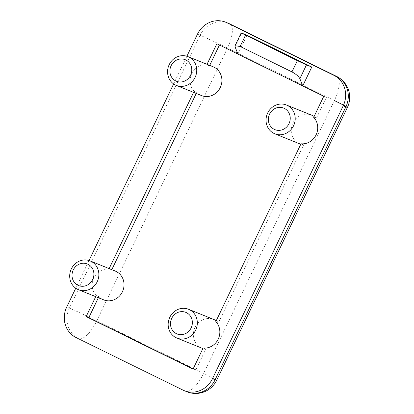 <?xml version="1.0" encoding="UTF-8"?>
<svg xmlns="http://www.w3.org/2000/svg" width="414" height="414" viewBox="0 0 414 414"><rect width="100%" height="100%" fill="white"/><g stroke="black" fill="none" stroke-linecap="round" stroke-linejoin="round"><path stroke-width="0.31" stroke-dasharray="2.07 1.55" d="M193.597 92.369L194.125 91.266L196.774 92.338A15.52 14.428 -68 0 0 200.619 95.163A15.52 14.428 -68 0 0 201.514 95.567M95.717 296.652L96.25 295.549L98.894 296.621A15.52 14.428 -68 0 0 102.744 299.446A15.52 14.428 -68 0 0 103.64 299.85M193.141 368.926L195.698 370.183L205.784 349.137A15.52 14.428 112 0 1 202.917 348.526M202.104 348.226A15.52 14.428 112 0 1 201.209 347.827A15.52 14.428 112 0 1 194.735 327.95A15.52 14.428 112 0 1 213.717 319.442M205.784 349.137L203.134 348.065M215.813 321.606L218.463 322.672L303.659 144.853A15.52 14.428 112 0 1 300.792 144.243M216.212 320.767A15.52 14.428 112 0 1 218.463 322.672M299.979 143.943A15.52 14.428 112 0 1 299.084 143.544A15.52 14.428 112 0 1 292.61 123.667A15.52 14.428 112 0 1 311.597 115.159M303.659 144.853L301.009 143.787M313.688 117.322L316.337 118.388L326.423 97.342L219.446 45.012M314.086 116.484A15.52 14.428 112 0 1 316.337 118.388M186.895 56.247L173.632 83.928M89.02 260.53L75.757 288.211M109.156 268.603L108.929 269.084A15.52 14.428 112 0 0 93.843 278.022A15.52 14.428 112 0 0 96.25 295.549M194.125 91.266A15.52 14.428 112 0 1 191.718 73.739A15.52 14.428 112 0 1 206.803 64.801L207.036 64.32M237.941 54.099L246.992 35.211M209.681 65.391L209.453 65.873L206.803 64.801M213.132 66.778A15.52 14.428 -68 0 0 209.453 65.873M196.774 92.338L196.246 93.44M111.806 269.674L111.578 270.156L108.929 269.084M115.252 271.061A15.52 14.428 -68 0 0 111.578 270.156M98.894 296.621L98.366 297.723M219.539 44.826L216.889 43.755M195.698 370.183L193.048 369.117M326.423 97.342L323.774 96.271M76.109 337.586L182.993 390.102M197.452 34.207L200.102 35.273L69.376 308.119L66.726 307.048M216.693 380.243A23.282 0.585 25.6 0 0 203.647 373.392L96.757 320.876L227.483 48.029L334.372 100.545L203.647 373.392A23.282 8.549 -63.8 0 1 185.643 391.173A23.282 21.647 -68 0 0 186.988 391.773M235.085 46.87L241.693 33.073M228.249 23.236A23.282 21.647 -68 0 0 200.102 35.273A23.282 0.585 25.6 0 1 227.483 48.029A23.282 8.549 -63.8 0 0 229.801 23.929M69.376 308.119A23.282 21.647 -68 0 0 78.758 338.657A23.282 8.549 -63.8 0 0 96.757 320.876A23.282 0.585 25.6 0 0 69.376 308.119M347.418 107.402A23.282 0.585 25.6 0 0 346.037 106.501M336.691 76.445A23.282 8.549 -63.8 0 1 334.372 100.545"/><path stroke-width="0.62" d="M175.805 80.978A11.639 10.821 -68 0 0 190.549 75.26A11.639 10.821 -68 0 0 185.86 59.989A11.639 10.821 -68 0 0 171.117 65.712A11.639 10.821 -68 0 0 175.805 80.978M188.862 57.028A15.52 14.428 112 0 1 195.33 76.906A15.52 14.428 112 0 1 176.348 85.413A15.52 14.428 112 0 1 175.453 85.01A15.52 14.428 112 0 1 168.979 65.133A15.52 14.428 112 0 1 187.961 56.625A15.52 14.428 112 0 1 188.862 57.028M77.93 285.262A11.639 10.821 -68 0 0 92.674 279.543A11.639 10.821 -68 0 0 87.985 264.272A11.639 10.821 -68 0 0 73.237 269.995A11.639 10.821 -68 0 0 77.93 285.262M90.982 261.312A15.52 14.428 112 0 1 97.456 281.189A15.52 14.428 112 0 1 78.474 289.696A15.52 14.428 112 0 1 77.578 289.293A15.52 14.428 112 0 1 71.105 269.416A15.52 14.428 112 0 1 90.086 260.908A15.52 14.428 112 0 1 90.982 261.312M176.395 333.643A11.639 10.821 -68 0 0 191.139 327.919A11.639 10.821 -68 0 0 186.45 312.653A11.639 10.821 -68 0 0 171.701 318.371A11.639 10.821 -68 0 0 176.395 333.643M189.446 309.688A15.52 14.428 112 0 1 195.92 329.565A15.52 14.428 112 0 1 176.938 338.072A15.52 14.428 112 0 1 176.043 337.674A15.52 14.428 112 0 1 169.569 317.797A15.52 14.428 112 0 1 188.551 309.289A15.52 14.428 112 0 1 189.446 309.688M274.27 129.359A11.639 10.821 -68 0 0 289.013 123.636A11.639 10.821 -68 0 0 284.325 108.37A11.639 10.821 -68 0 0 269.581 114.088A11.639 10.821 -68 0 0 274.27 129.359M287.326 105.404A15.52 14.428 112 0 1 293.795 125.282A15.52 14.428 112 0 1 274.813 133.789A15.52 14.428 112 0 1 273.918 133.391A15.52 14.428 112 0 1 267.444 113.514A15.52 14.428 112 0 1 286.426 105.006A15.52 14.428 112 0 1 287.326 105.404M176.348 85.413L201.514 95.567A15.52 14.428 -68 0 0 220.502 87.059A15.52 14.428 -68 0 0 214.028 67.182A15.52 14.428 -68 0 0 213.132 66.778L187.961 56.625M78.474 289.696L103.64 299.85A15.52 14.428 -68 0 0 122.622 291.342A15.52 14.428 -68 0 0 116.153 271.465A15.52 14.428 -68 0 0 115.252 271.061L90.086 260.908M202.917 348.526A15.52 14.428 112 0 1 202.104 348.226L176.938 338.072M245.523 35.185L240.13 46.435L291.953 71.901L297.345 60.651L241.171 32.903L246.992 35.211L311.773 67.037L302.722 85.926L323.774 96.271L313.688 117.322A15.52 14.428 112 0 1 316.094 134.85A15.52 14.428 112 0 1 301.009 143.787L215.813 321.606A15.52 14.428 112 0 1 218.219 339.133A15.52 14.428 112 0 1 203.134 348.065L193.048 369.117L86.164 316.596L95.717 296.652M188.551 309.289L213.717 319.442A15.52 14.428 112 0 1 214.618 319.846A15.52 14.428 112 0 1 216.212 320.767M300.792 144.243A15.52 14.428 112 0 1 299.979 143.943L274.813 133.789M286.426 105.006L311.597 115.159A15.52 14.428 112 0 1 312.492 115.563A15.52 14.428 112 0 1 314.086 116.484M75.757 288.211L66.726 307.048A23.282 21.647 -68 0 0 76.109 337.586L182.993 390.102A23.282 21.647 -68 0 0 184.339 390.702A23.282 21.647 -68 0 0 212.48 378.665L343.206 105.818A23.282 21.647 -68 0 0 333.829 75.286L226.944 22.765A23.282 21.647 -68 0 0 225.599 22.165A23.282 21.647 -68 0 0 197.452 34.207L186.895 56.247M173.632 83.928L89.02 260.53M193.597 92.369L109.156 268.603M297.345 60.651L306.474 64.9L299.86 78.696L302.722 85.926L216.889 43.755L207.036 64.32M219.446 45.012L209.681 65.391M196.246 93.44L111.806 269.674M98.366 297.723L88.813 317.667L193.141 368.926M88.813 317.667L86.164 316.596M237.941 54.099L235.085 46.87L235.012 45.763L240.13 46.435M306.474 64.9L311.773 67.037M299.86 78.696C298.587 76.316 295.953 74.049 291.953 71.901M212.48 378.665L215.13 379.731L345.856 106.89L343.206 105.818M333.829 75.286L226.944 22.765M184.339 390.702L186.988 391.773A23.282 21.647 -68 0 0 215.13 379.731A23.282 0.585 25.6 0 0 216.693 380.243L347.418 107.402A23.282 0.585 25.6 0 1 345.856 106.89A23.282 21.647 -68 0 0 336.478 76.352A23.282 8.549 -63.8 0 1 336.691 76.445L229.801 23.929A23.282 23.282 0 0 0 228.249 23.236A23.282 21.647 -68 0 1 229.594 23.836A23.282 8.549 -63.8 0 1 229.801 23.929M346.037 106.501A23.282 0.585 25.6 0 0 334.372 100.545M225.599 22.165L228.249 23.236M186.988 391.773A23.282 23.282 0 0 0 216.693 380.243M347.418 107.402A23.282 23.282 0 0 0 336.691 76.445M241.171 32.903L235.012 45.763"/></g></svg>

